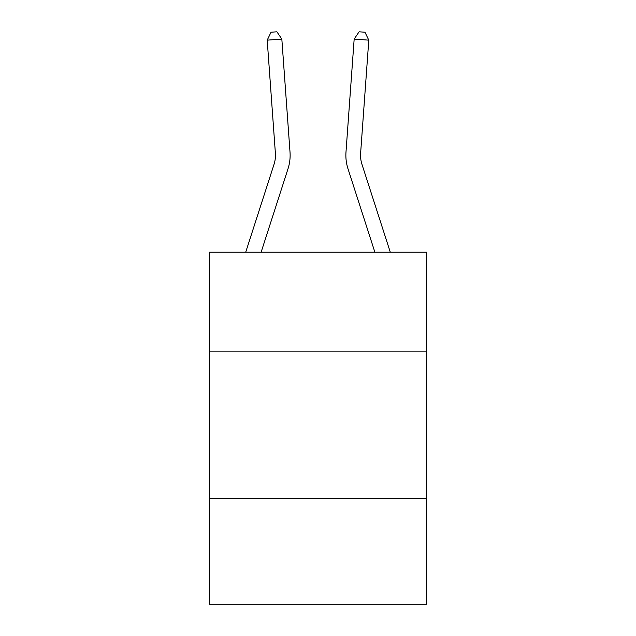 <?xml version="1.0" encoding="UTF-8"?>
<svg xmlns="http://www.w3.org/2000/svg" width="636" height="636" viewBox="0 0 636 636"><rect width="100%" height="100%" fill="white"/><g stroke="black" fill="none" stroke-linecap="round" stroke-linejoin="round"><path stroke-width="0.95" d="M426.557 351.875L426.557 252.118L209.443 252.118L209.443 351.875L426.557 351.875L426.557 604.2L209.443 604.2L209.443 351.875M426.557 498.576L209.443 498.576M290.016 152.123L281.835 39.09L290.016 152.123A44.011 44.011 0 0 1 288.005 168.802L261.15 252.118M245.735 252.118L274.044 164.303A29.343 29.343 -20.5 0 0 275.38 153.181L267.207 40.148L271.047 32.221L276.899 31.8L281.835 39.09L267.207 40.148M390.265 252.118L361.956 164.303A29.343 29.343 20.5 0 1 360.62 153.181L368.793 40.148L354.165 39.09L345.984 152.123A44.011 44.011 0 0 0 347.995 168.802L374.85 252.118M361.956 164.303A29.343 29.343 0 0 1 360.62 153.181A29.343 29.343 0 0 0 361.956 164.303A29.343 29.343 0 0 1 360.62 153.181A29.343 29.343 0 0 0 361.956 164.303A29.343 29.343 0 0 1 360.62 153.181A29.343 29.343 0 0 0 361.956 164.303A29.343 29.343 0 0 1 360.62 153.181A29.343 29.343 0 0 0 361.956 164.303A29.343 29.343 0 0 1 360.62 153.181A29.343 29.343 0 0 0 361.956 164.303A29.343 29.343 0 0 1 360.62 153.181A29.343 29.343 0 0 0 361.956 164.303A29.343 29.343 0 0 1 360.62 153.181A29.343 29.343 0 0 0 361.956 164.303A29.343 29.343 0 0 1 360.62 153.181A29.343 29.343 0 0 0 361.956 164.303A29.343 29.343 0 0 1 360.62 153.181A29.343 29.343 0 0 0 361.956 164.303A29.343 29.343 0 0 1 360.62 153.181A29.343 29.343 0 0 0 361.956 164.303A29.343 29.343 0 0 1 360.62 153.181A29.343 29.343 0 0 0 361.956 164.303A29.343 29.343 0 0 1 360.62 153.181A29.343 29.343 0 0 0 361.956 164.303A29.343 29.343 0 0 1 360.62 153.181A29.343 29.343 0 0 0 361.956 164.303A29.343 29.343 0 0 1 360.62 153.181M368.793 40.148L364.953 32.221L359.101 31.8L354.165 39.09L345.984 152.123M274.044 164.303A29.343 29.343 0 0 0 275.38 153.181"/></g></svg>
